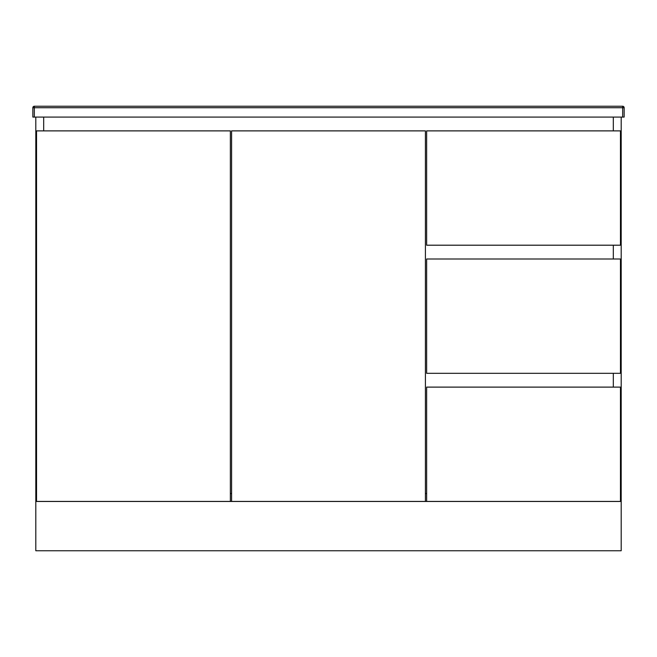 <?xml version="1.0" encoding="UTF-8"?>
<svg xmlns="http://www.w3.org/2000/svg" width="657" height="657" viewBox="0 0 657 657"><rect width="100%" height="100%" fill="white"/><g stroke="black" fill="none" stroke-linecap="round" stroke-linejoin="round"><path stroke-width="0.99" d="M43.691 117.086L43.691 130.883L43.691 117.086M621.193 117.086L621.193 501.431L620.454 501.431L620.454 387.113L426.639 387.113L426.639 501.431L425.408 501.431L425.408 130.883L231.593 130.883L231.593 501.431L230.361 501.431L230.361 130.883L36.546 130.883L36.546 501.431L35.806 501.431L35.806 117.086M613.309 387.113L613.309 373.316L613.309 387.113M613.309 258.998L613.309 245.201L613.309 258.998M613.309 130.883L613.309 117.086L613.309 130.883M230.361 493.547L231.593 493.547L230.361 493.547M425.408 493.547L426.639 493.547L425.408 493.547M36.546 501.431L230.361 501.431M426.639 130.883L426.639 245.201L620.454 245.201L620.454 130.883L426.639 130.883M621.193 501.48L621.193 550.755L35.806 550.755L35.806 501.48L621.193 501.48M426.639 501.431L620.454 501.431M426.639 258.998L426.639 373.316L620.454 373.316L620.454 258.998L426.639 258.998M231.593 501.431L425.408 501.431M34.328 117.086L32.85 117.086L32.85 107.723A1.478 1.478 0 0 1 34.328 106.245L622.672 106.245L622.672 107.723L34.328 107.723L34.328 117.086L622.672 117.086L622.672 107.723L624.15 107.723L624.15 117.086L622.672 117.086M624.15 107.723A1.478 1.478 0 0 0 622.672 106.245A1.478 1.478 0 0 1 624.15 107.723M32.85 107.723L34.328 107.723L34.328 106.245A1.478 1.478 0 0 0 32.85 107.723"/></g></svg>

